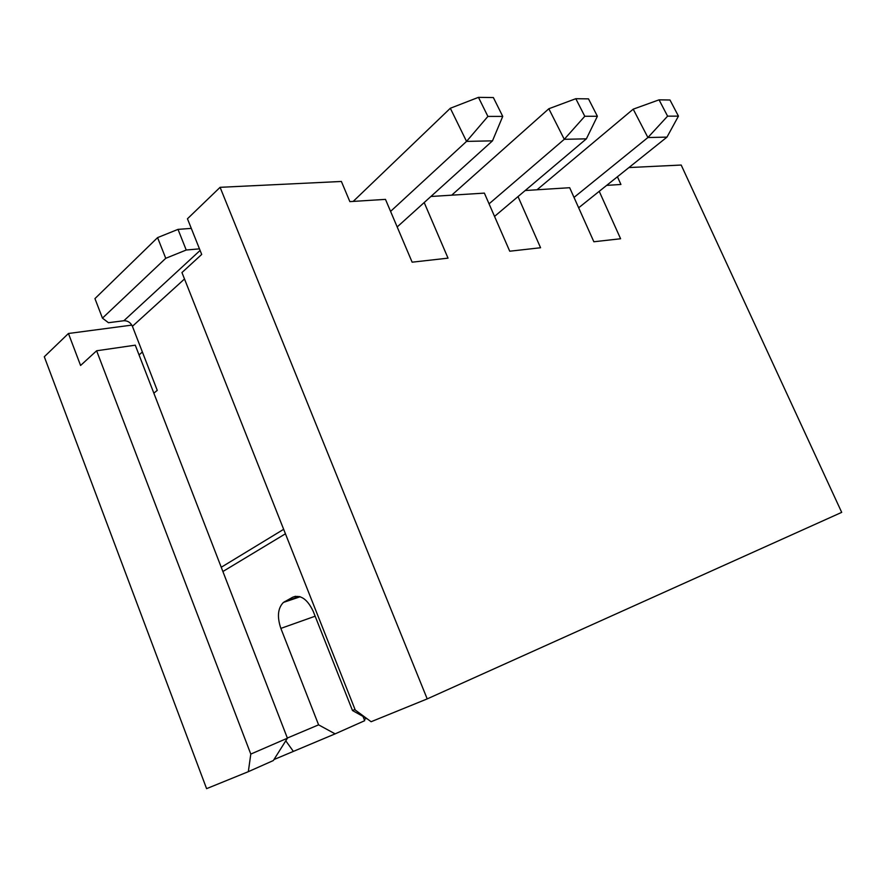 <?xml version="1.0" encoding="UTF-8"?>
<svg xmlns="http://www.w3.org/2000/svg" width="886" height="886" viewBox="0 0 886 886"><rect width="100%" height="100%" fill="white"/><g stroke="black" fill="none" stroke-linecap="round" stroke-linejoin="round"><path stroke-width="1.33" d="M451.705 195.175L548.833 108.745L564.271 139.312L584.782 116.276L597.385 116.254L588.492 98.867L575.811 98.7L584.782 116.276L597.385 116.254L588.492 98.867L575.811 98.7L548.833 108.745L451.705 195.175M489.061 203.835L564.271 139.312L548.833 108.745L575.811 98.7L584.782 116.276L564.271 139.312L586.377 138.836L597.385 116.254L586.377 138.836L564.271 139.312L489.061 203.835M494.543 216.417L586.377 138.836L494.543 216.417M353.204 201.41L450.321 108.258L466.545 141.395L487.898 116.42L502.739 116.398L493.369 97.56L478.462 97.349L487.898 116.42M390.582 211.389L466.545 141.395L492.494 140.841L502.739 116.398M397.183 226.949L492.494 140.841M478.462 97.349L450.321 108.258M199.472 248.855L186.226 250.018L165.748 258.302L102.455 318.14L108.457 322.714L123.874 320.732C127.717 320.643 130.563 322.504 132.413 326.303L184.498 278.99M191.298 228.389L178.008 229.374L157.575 237.614L94.946 298.604L102.455 318.14M186.226 250.018L178.008 229.374M165.748 258.302L157.575 237.614M153.843 393.174L157.254 390.372L132.413 326.303M285.436 533.793L222.884 571.514M283.664 529.307L221.245 567.262M537.016 189.781L633.213 109.166L647.91 137.529L667.59 116.155L678.443 116.132L669.982 99.996L659.062 99.841L667.59 116.155M574.017 197.412L647.91 137.529L666.97 137.12L678.443 116.132M578.658 207.789L666.97 137.12M659.062 99.841L633.213 109.166M424.195 202.551L448.028 258.147L412.134 262.178L385.476 199.372L349.859 201.62L341.387 181.464L220.093 187.323L427.207 698.899L841.7 512.363L681.19 165.04L628.938 167.565M96.618 350.778L80.582 365.475L68.443 333.49L44.3 356.748L206.593 788.651L248.335 771.673L250.793 754.086L287.418 738.204L135.27 345.175L96.618 350.778L250.793 754.086M68.443 333.49L131.837 325.107M220.093 187.323L187.455 218.776L201.698 254.437L181.951 272.545L355.242 710.018L371.112 721.725L427.207 698.899M617.431 176.768L620.92 184.465L606.677 185.373M599.235 191.332L620.599 238.755L593.853 241.756L569.676 187.71L525.188 190.523M518.022 196.581L540.571 247.748L509.738 251.214L484.376 193.115L430.895 196.493M366.582 718.402L364.212 719.454M287.352 738.038L318.595 724.848L335.13 733.863L364.7 720.695L362.994 716.397M335.13 733.863L273.962 759.557M287.418 738.204L273.342 760.542L248.335 771.673M139.036 354.921L142.38 352.008M318.595 724.848L280.862 628.395C276.953 616.811 277.805 608.161 283.42 602.425L292.745 597.208C300.62 594.417 307.464 599.169 313.279 611.473L352.484 710.528L355.02 709.453M293.111 751.04L285.779 740.807M366.682 718.457L352.484 710.528M200.103 250.439L123.874 320.732M280.862 628.395L315.15 616.202M284.716 601.572L299.546 596.555M292.745 597.208L295.503 596.278M283.42 602.425L300.188 596.754"/></g></svg>
